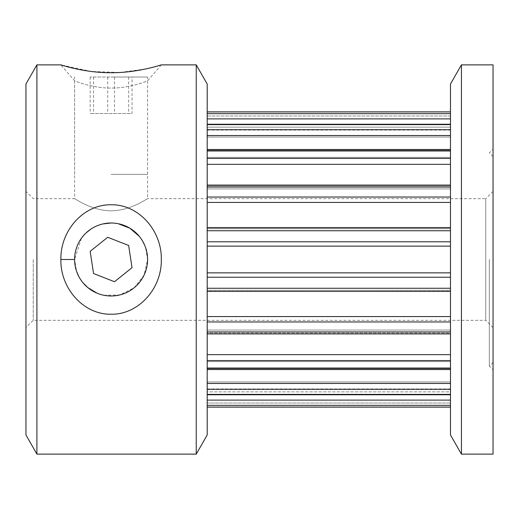 <?xml version="1.0" encoding="UTF-8"?>
<svg xmlns="http://www.w3.org/2000/svg" width="519" height="519" viewBox="0 0 519 519"><rect width="100%" height="100%" fill="white"/><g stroke="black" fill="none" stroke-linecap="round" stroke-linejoin="round"><path stroke-width="0.39" stroke-dasharray="2.6 1.95" d="M103.943 295.285L119.921 294.909L134.233 287.721L144.113 275.051L147.591 259.5C147.604 279.624 131.145 296.064 111.105 295.992C91.091 296.051 74.561 279.644 74.606 259.5L76.637 271.508M78.849 276.575L81.801 281.259M82.197 281.778L82.897 282.654M97.066 293.19L102.243 294.902M145.618 68.975L119.928 72.478L91.208 71.473L60.879 64.875L74.606 80.86C74.042 80.581 91.649 88.262 111.079 88.068C130.522 88.269 148.116 80.594 147.591 80.86L147.591 198.68C147.604 198.167 131.145 210.643 111.105 210.844C91.091 210.643 74.561 198.167 74.606 198.68C74.619 198.18 91.026 210.63 111.085 210.844C131.119 210.649 147.63 198.161 147.591 198.68L485.752 198.68L485.752 320.32L485.752 198.68L493.05 191.381L493.05 369.859L493.05 191.381M25.95 84.02L25.95 434.98M33.248 259.5L33.248 320.32L33.248 259.5M207.198 242.25L207.198 230.741L207.198 242.25M450.479 246.136L450.479 288.259L450.479 246.123L207.198 246.123L207.198 288.259L207.198 246.123L450.479 246.142M207.198 133.091L207.198 124.612L207.198 133.091M450.479 135.543L450.479 157.348L450.479 135.543L207.198 135.543L207.198 157.348L207.198 135.543M207.198 117.482L207.198 111.916L207.198 117.482M450.479 118.883L450.479 137.061L450.479 118.883L207.198 118.883L207.198 137.061L207.198 118.883M207.198 115.776L207.198 111.883L207.198 115.776M450.479 115.984L450.479 130.074L450.479 115.984L207.198 115.984L207.198 130.074L207.198 115.984L450.479 115.984M207.198 161.072L207.198 150.51L207.198 161.072M450.479 164.335L450.479 188.942L450.479 164.335L207.198 164.335L207.198 197.045L207.198 164.335M207.198 198.686L207.198 202.442L207.198 198.686M450.479 202.442L450.479 228.749L450.479 202.442L207.198 202.442L207.198 230.741L207.198 202.442M207.198 403.016L207.198 388.926L207.198 407.117L207.198 403.016L450.479 403.016L450.479 402.303L450.479 407.117L450.479 403.016L207.198 403.016M450.479 402.303L450.479 388.926L450.479 402.303M207.198 391.864L207.198 407.084L207.198 381.939L207.198 394.751L207.198 391.864L450.479 391.864L450.479 381.939L450.479 394.751L450.479 391.864L207.198 391.864M450.479 395.316L450.479 381.939L450.479 395.316M207.198 367.75L207.198 394.388L207.198 361.652L207.198 369.528L207.198 367.75L450.479 367.75L450.479 361.652L450.479 369.528L450.479 367.75L207.198 367.75M450.479 375.029L450.479 394.388L450.479 375.029M207.198 333.049L207.198 368.49L207.198 330.058L207.198 333.918L207.198 333.049L450.479 333.049L450.479 330.058L450.479 333.918L450.479 333.049L207.198 333.049M450.479 343.442L450.479 368.49L450.479 343.442M207.198 291.14L207.198 331.92L207.198 290.251L207.198 291.399L450.479 291.14L450.479 290.251L450.479 291.399L207.198 291.14M450.479 303.628L450.479 331.92L450.479 303.628M493.05 64.875L493.05 454.125M461.43 64.875L461.43 454.125M489.339 259.5L489.339 366.148L489.339 259.5M36.907 64.875L36.907 454.125M207.198 84.02L207.198 434.98M196.24 64.875L196.24 454.125M450.473 84.02L450.479 434.98M146.605 68.761L157.484 66.01M161.318 64.875L147.591 80.86C148.129 80.594 130.529 88.269 111.085 88.068C91.662 88.262 74.068 80.588 74.606 80.86L74.606 198.68L33.248 198.68L25.95 191.381L25.95 259.5L25.95 191.381M81.321 238.409L74.606 259.5C74.619 239.35 91.026 222.962 111.085 223.008C131.119 222.936 147.63 239.376 147.591 259.5L145.547 247.459M450.479 230.741L450.479 241.789L450.479 227.601L450.479 230.741L207.198 230.741M450.479 187.08L450.479 197.045L450.479 185.082L450.479 188.942L450.479 185.082L450.479 187.08L207.198 187.08M450.479 150.51L450.479 158.425L450.479 149.472L450.479 157.348L450.479 149.472L450.479 150.51L207.198 150.51L207.198 149.472L207.198 157.348L207.198 150.51M450.479 124.612L450.479 137.061L450.479 124.249L450.479 124.612L207.198 124.612L207.198 124.249L207.198 137.061L207.198 124.612M450.479 111.916L450.479 115.776L450.479 111.883L207.198 111.916M450.479 198.686L450.479 197.045L450.479 198.686M450.479 161.072L450.479 158.425L450.479 161.072M450.479 133.091L450.479 129.692L450.479 133.091M450.479 117.482L450.479 113.661L450.479 117.482M450.479 241.789L450.479 242.25L450.479 241.789L207.198 241.789M450.479 288.259L450.479 291.399L450.479 288.259L207.198 288.259L207.198 291.399L207.198 288.259M450.479 331.92L450.479 333.918L450.479 331.92L207.198 331.92L207.198 333.918L207.198 331.92M450.479 368.49L450.479 369.528L450.479 368.49L207.198 368.49L207.198 369.528L207.198 368.49M450.479 394.388L450.479 394.751L450.479 394.388L207.198 394.388L207.198 394.751L207.198 394.388M450.479 407.084L207.198 407.084M145.138 246.343L144.788 245.481M142.582 241.056L141.415 239.188M139.974 237.189L139.3 236.34M118.241 223.715L111.085 223.008A36.492 36.492 0 0 0 74.606 259.5A36.492 36.492 0 0 0 111.098 295.992A36.492 36.492 0 0 0 147.591 259.5A36.492 36.492 0 0 0 111.098 223.008M102.976 223.923L97.098 225.797M94.685 226.907L93.868 227.328M92.629 228.029L90.793 229.177M86.148 232.875L85.311 233.68M111.098 174.352L147.591 174.352L111.098 174.352M111.098 77.039L147.591 77.039L111.098 77.039M132.034 77.039L90.163 77.039L132.034 77.039L132.034 113.531L90.163 113.531L132.034 113.531M114.485 77.039L114.485 113.531M128.647 77.039L128.647 113.531M107.712 77.039L107.712 113.531M90.163 77.039L90.163 113.531M93.55 77.039L93.55 113.531M114.485 281.72L132.034 267.674L128.647 245.461L107.712 237.28L90.163 251.326L93.55 273.539L114.485 281.72M450.479 197.045L207.198 197.045M450.479 158.425L207.198 158.425M450.479 129.692L207.198 129.692M450.479 113.661L207.198 113.661M207.198 277.211L450.479 277.211M207.198 405.339L450.479 405.339M207.198 389.308L450.479 389.308M207.198 360.575L450.479 360.575M207.198 321.955L450.479 321.955M450.479 316.558L207.198 316.558M450.479 354.665L207.198 354.665M450.479 383.457L207.198 383.457M450.479 400.117L207.198 400.117M450.479 272.864L207.198 272.858M207.198 227.86L450.479 227.86L207.198 227.86M207.198 185.951L450.479 185.951L207.198 185.951M207.198 151.25L450.479 151.25L207.198 151.25M207.198 127.136L450.479 127.136L207.198 127.136M493.05 327.619L485.752 320.32L33.248 320.32L25.95 327.619M450.479 130.074L207.198 130.074M450.479 388.926L207.198 388.926M450.479 381.939L207.198 381.939L450.479 381.939M450.479 361.652L207.198 361.652L450.479 361.652M450.479 330.058L207.198 330.058L450.479 330.058M450.479 290.251L207.198 290.251L450.479 290.251M493.05 362.444L489.339 366.148L493.05 369.859M493.05 156.556L489.339 152.852L493.05 149.141M450.479 272.884L207.198 272.884M450.479 228.749L207.198 228.749L450.479 228.749M450.479 188.942L207.198 188.942L450.479 188.942M450.479 157.348L207.198 157.348L450.479 157.348M450.479 137.061L207.198 137.061L450.479 137.061M207.198 291.399L450.479 291.399M207.198 333.918L450.479 333.918M207.198 369.528L450.479 369.528M207.198 394.751L450.479 394.751M207.198 407.117L450.479 407.117M450.479 111.883L207.198 111.883M450.479 124.249L207.198 124.249M450.479 149.472L207.198 149.472M450.479 185.082L207.198 185.082M450.479 227.601L207.198 227.601M147.591 174.352L147.591 77.039M74.606 174.352L74.606 77.039"/><path stroke-width="0.78" d="M161.318 259.545C161.87 288.947 138.041 314.858 111.066 314.216C84.091 314.832 60.282 288.836 60.879 259.5C60.321 230.053 84.13 204.168 111.079 204.784C138.041 204.149 161.889 230.04 161.318 259.5L161.318 259.545M76.637 271.508L78.849 276.575M81.801 281.259L82.197 281.778M82.897 282.654L87.659 287.474M87.808 287.591L97.066 293.19M102.243 294.902L103.943 295.285M161.318 64.875C161.87 64.622 138.041 72.9 111.066 72.725C84.091 72.894 60.282 64.609 60.879 64.875L36.907 64.875L36.907 454.125L196.24 454.125L196.24 64.875L161.318 64.875L157.484 66.01M461.43 454.125L493.05 454.125L493.05 64.875L461.43 64.875L461.43 454.125L450.479 434.98L450.479 84.02L461.43 64.875M36.907 454.125L25.95 434.98L25.95 84.02L36.907 64.875M196.24 454.125L207.198 434.98L207.198 84.02L196.24 64.875M145.618 68.975L146.605 68.761M145.547 247.459L145.138 246.343M144.788 245.481L142.582 241.056M141.415 239.188L139.974 237.189M139.3 236.34L129.834 228.185L118.241 223.715M111.098 223.008A36.492 36.492 0 0 0 74.606 259.5A36.492 36.492 0 0 0 111.098 295.992A36.492 36.492 0 0 0 147.591 259.5A36.492 36.492 0 0 0 111.098 223.008L102.976 223.923M97.098 225.797L94.685 226.907M93.868 227.328L92.629 228.029M90.793 229.177L86.148 232.875M85.311 233.68L83.436 235.697M83.228 235.937L81.321 238.409M132.034 267.674L128.647 245.461L107.712 237.28L90.163 251.326L93.55 273.539L114.485 281.72L132.034 267.674M60.879 259.5L74.606 259.5M450.479 118.883L207.198 118.883M450.479 135.543L207.198 135.543M450.479 164.335L207.198 164.335M450.479 202.442L207.198 202.442M450.479 246.136L207.198 246.136L450.479 246.142M207.198 113.661L450.479 113.661M450.479 111.916L207.198 111.916M207.198 129.692L450.479 129.692M450.479 124.612L207.198 124.612M207.198 158.425L450.479 158.425M450.479 150.51L207.198 150.51M207.198 197.045L450.479 197.045M450.479 187.08L207.198 187.08M207.198 241.789L450.479 241.789M450.479 230.741L207.198 230.741M207.198 288.259L450.479 288.259M450.479 277.211L207.198 277.211M207.198 331.92L450.479 331.92M450.479 321.955L207.198 321.955M207.198 368.49L450.479 368.49M450.479 360.575L207.198 360.575M207.198 394.388L450.479 394.388M450.479 389.308L207.198 389.308M207.198 407.084L450.479 407.084M450.479 405.339L207.198 405.339M207.198 400.117L450.479 400.117M207.198 383.457L450.479 383.457M207.198 354.665L450.479 354.665M207.198 316.558L450.479 316.558M207.198 272.864L450.479 272.864L207.198 272.858M450.479 407.117L207.198 407.117M450.479 394.751L207.198 394.751M450.479 369.528L207.198 369.528M450.479 333.918L207.198 333.918M450.479 291.399L207.198 291.399M207.198 227.601L450.479 227.601M207.198 185.082L450.479 185.082M207.198 149.472L450.479 149.472M207.198 124.249L450.479 124.249M207.198 111.883L450.479 111.883"/></g></svg>
